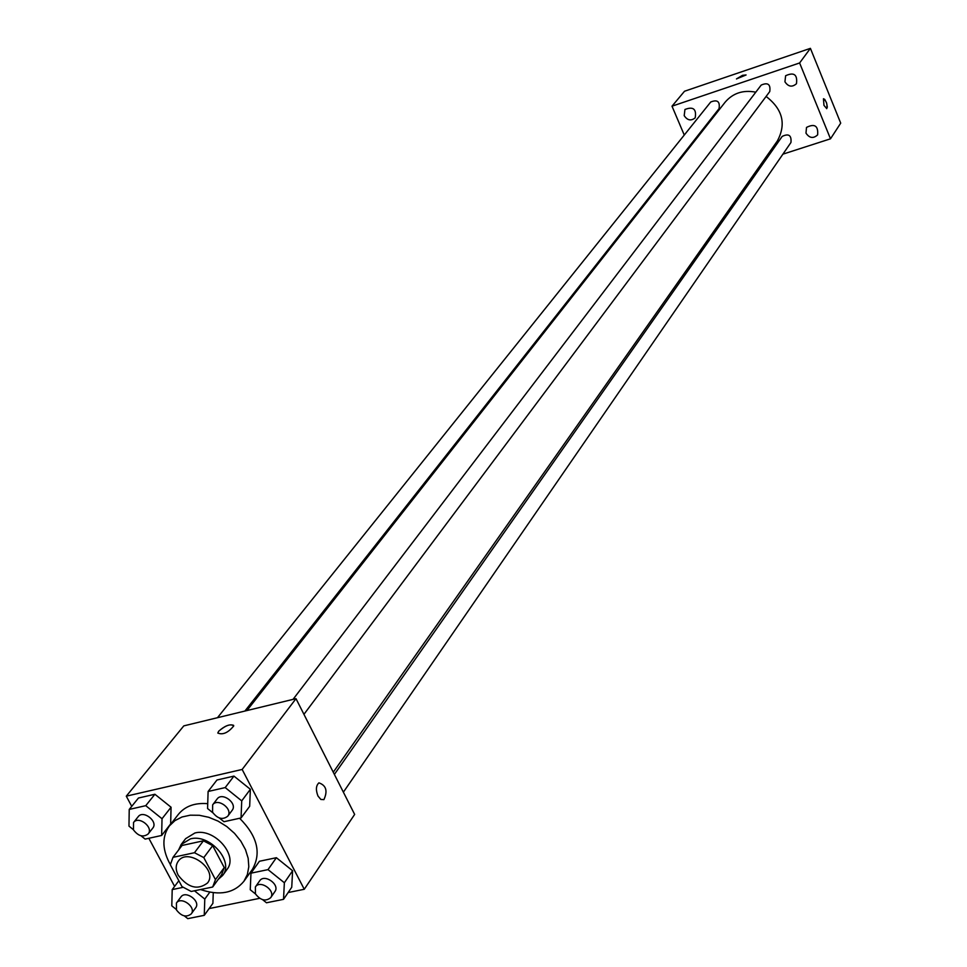 <?xml version="1.0" encoding="UTF-8"?>
<svg xmlns="http://www.w3.org/2000/svg" width="967" height="967" viewBox="0 0 967 967"><rect width="100%" height="100%" fill="white"/><g stroke="black" fill="none" stroke-linecap="round" stroke-linejoin="round"><path stroke-width="1.45" d="M178.23 875.256C175.523 869.841 175.535 865.151 178.279 861.174C187.84 847.032 218.361 869.732 207.554 882.956C197.8 890.426 188.033 887.863 178.23 875.256M191.212 891.465L212.667 887.017L215.46 879.619L203.795 857.596L194.476 852.713L172.996 857.342L170.313 864.752L181.989 886.606L191.212 891.465M194.476 852.713L203.421 840.807L182.05 845.46L172.996 857.342M203.421 840.807L212.68 845.654L203.795 857.596M213.03 886.509L221.636 874.676L224.235 867.568L212.68 845.654M218.155 879.462L222.676 875.425C234.34 861.476 209.779 833.53 190.451 838.86L181.143 844.529L178.581 850.017M181.143 844.529L185.628 838.655L194.911 832.986C214.203 827.643 238.668 855.517 227.015 869.442L222.676 875.425M224.235 867.568L215.46 879.619M170.337 864.438L169.08 862.213C162.069 848.228 162.19 836.104 169.43 825.854L174.942 820.62L181.989 816.994L190.245 815.181L199.311 815.278L208.739 817.284L218.046 821.104L226.786 826.543L234.51 833.349L240.843 841.169L245.473 849.618L248.168 858.273L248.809 866.698L247.371 874.494L243.926 881.275C234.038 893.218 219.569 895.974 200.52 889.531M169.43 825.854L178.424 814.311C185.108 806.176 194.875 802.634 207.724 803.674M239.623 818.275C257.331 836.056 261.586 853.075 252.411 869.345L243.926 881.275M219.316 817.973L223.969 821.72L241.049 817.949L249.667 806.309L250.368 789.302L233.954 776.102L216.959 780.006L208.11 791.477L207.567 808.533L212.861 812.788M262.637 899.685L266.481 902.779L283.524 899.334L291.744 887.259L292.602 870.747L276.381 857.705L259.41 861.271L250.961 873.177L250.26 889.749L255.457 893.931M288.154 892.541L304.267 889.277L242.161 769.454L126.29 796.167L131.73 806.333M148.845 838.28L174.604 886.388M209.114 908.581L259.639 898.331M140.989 835.778L145.135 839.102L161.646 835.464L170.663 823.884L171.062 807.227L154.901 794.258L138.462 798.029L129.227 809.427L128.974 826.132L133.337 829.626M212.897 903.335L213.26 892.71L212.897 903.335L204.267 915.326L204.786 899.068L194.464 890.788M304.267 889.277L354.647 814.419L295.999 698.658L183.803 725.879L126.29 796.167M295.999 698.658L242.161 769.454M217.805 733.059L218.711 731.197C225.722 725.274 230.738 723.534 233.724 725.963C228.127 732.744 222.821 735.113 217.805 733.046L218.711 731.185C224.755 725.842 229.711 723.896 233.615 725.347M318.022 796.095C315.629 790.051 315.931 785.639 318.917 782.859C326.181 785.373 327.849 790.97 323.909 799.636L320.863 799.443L318.022 796.095L320.851 799.443L323.909 799.636C327.837 790.97 326.181 785.373 318.917 782.859M246.923 710.564L725.117 102.212C732.926 93.098 743.152 89.75 755.795 92.179M766.106 96.446C782.714 109.223 786.449 124.09 777.311 141.049L333.264 772.222M293.025 699.383L761.198 85.084C767.895 82.159 770.747 84.31 769.756 91.563L303.94 714.335M217.478 717.707L710.733 102.006C717.393 99.323 720.161 101.535 719.049 108.642L244.893 711.059M334.377 774.41L782.182 136.407C788.697 133.265 791.622 135.283 790.958 142.475L343.37 792.178M782.895 154.164L830.496 138.813L799.612 62.964L672.005 106.189L684.261 135.054M689.169 146.597L689.544 147.468M763.725 160.353L765.852 159.664M784.938 81.796C788.31 86.812 792.154 87.453 796.47 83.706C797.606 74.58 793.98 71.921 785.615 75.74L784.938 81.796M684.201 115.653C687.38 120.428 691.042 121.165 695.188 117.841C696.651 109.053 693.242 106.273 684.95 109.476L684.201 115.653M805.982 133.144C809.464 138.208 813.356 138.789 817.635 134.86C818.36 125.819 814.649 123.329 806.502 127.414L805.982 133.144M830.496 138.813L840.71 123.135L810.406 48.35L799.612 62.964M823.969 105.367L823.449 98.767C826.447 101.076 827.547 104.351 826.761 108.618L823.969 105.367M810.406 48.35L684.515 91.249L672.005 106.189M736.516 78.956L742.559 75.317L746.077 74.967L736.503 78.883L742.559 75.317L746.077 74.979M823.521 98.743L824.815 99.48L826.616 103.058L827.317 107.107L826.676 108.655M183.017 887.343L172.199 889.604L171.8 905.837L176.151 909.331M184.346 915.906L187.779 918.65L204.267 915.326M176.441 903.009L180.877 897.013C185.591 889.894 201.015 901.232 195.636 907.868L191.248 913.9C186.365 917.635 181.433 916.329 176.477 909.983L176.441 903.009C181.155 895.877 196.639 907.264 191.248 913.9M209.791 892.178L204.786 899.068M178.847 880.732L172.199 889.604M283.524 899.334L284.358 882.75L268.016 869.623L250.961 873.177M255.397 886.92L259.639 880.877C264.329 873.406 280.261 884.587 274.894 891.586L270.7 897.666C265.647 901.691 260.558 900.422 255.433 893.871L255.397 886.92C260.099 879.426 276.091 890.655 270.7 897.666M291.744 887.259L292.602 870.747L284.358 882.75M292.602 870.747L276.381 857.705L268.016 869.623M276.381 857.705L259.41 861.271M161.646 835.464L162.021 818.735L145.751 805.668L129.227 809.427M133.555 822.482L138.184 816.692C143.273 809.609 158.491 821.587 152.738 828.151L148.156 833.965C143.225 837.579 138.317 836.213 133.47 829.891L133.555 822.482C138.644 815.386 153.91 827.401 148.156 833.965M170.663 823.884L171.062 807.227L162.021 818.735M171.062 807.227L154.901 794.258L145.751 805.668M154.901 794.258L138.462 798.029M241.049 817.949L241.726 800.881L225.202 787.585L208.11 791.477M212.655 804.846L217.091 799.02C222.18 791.574 237.894 803.42 232.128 810.358L227.741 816.208C222.64 820.101 217.575 818.783 212.559 812.256L212.655 804.846C217.744 797.388 233.518 809.27 227.741 816.208M249.667 806.309L250.368 789.302L241.726 800.881M250.368 789.302L233.954 776.102L225.202 787.585M233.954 776.102L216.959 780.006M221.636 874.676L212.861 886.763"/></g></svg>
